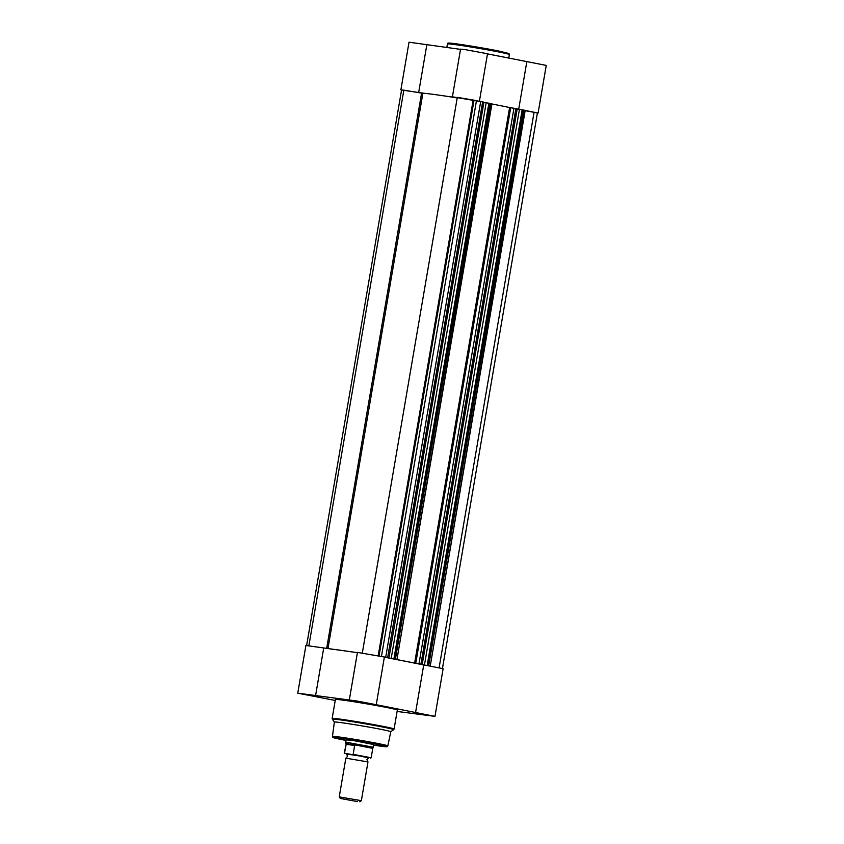 <?xml version="1.0" encoding="UTF-8"?>
<svg xmlns="http://www.w3.org/2000/svg" width="844" height="844" viewBox="0 0 844 844"><rect width="100%" height="100%" fill="white"/><g stroke="black" fill="none" stroke-linecap="round" stroke-linejoin="round"><path stroke-width="1.27" d="M401.544 90.129L400.879 89.886L409.023 42.2L460.518 49.363M446.708 96.29L453.787 97.239L452.416 96.817L460.56 49.131L464.559 49.511L487.526 53.742L479.381 101.396M487.494 53.889L546.247 65.41L538.092 113.085L537.375 113.107M525.19 110.459L538.092 113.085M452.416 96.817L479.36 101.396M425.745 93.473L418.666 92.513L426.821 44.837M400.879 89.886L418.666 92.513M518.691 109.34L526.825 61.707M327.936 648.688L422.865 93.336L403.843 90.16L401.565 90.002L306.625 645.47M422.865 93.336A47.697 1.477 9.7 0 1 457.205 97.946M480.69 101.575L482.641 101.902L387.67 657.508L385.719 657.181L480.69 101.575L473.178 100.025L457.311 97.355L362.34 652.918M482.641 101.902L483.77 102.156M489.436 103.284L490.417 103.453L395.446 659.048L394.464 658.879L489.436 103.284L483.897 102.43M490.417 103.453L491.946 103.77L396.975 659.375L491.482 103.664M491.904 104.002A47.697 1.477 9.7 0 1 509.597 107.557L517.034 108.77M517.161 109.045L522.141 109.857M515.906 108.517L420.934 664.112L422.232 664.376L417.59 663.722L424.448 665.093L427.771 665.536L427.18 665.42L522.151 109.815L522.689 109.889L525.2 110.385L430.24 665.979L524.736 110.269M442.456 668.437L537.406 112.969L525.168 110.627M330.774 649.068A47.697 1.477 9.7 0 1 351.737 651.884M430.24 665.979L428.562 665.768M523.67 110.058L428.699 665.652L429.765 665.863M428.699 665.652L427.718 665.494L522.689 109.889M427.18 665.42L427.718 665.494M420.934 664.112L418.983 663.785L513.954 108.18M510.704 107.747L415.733 663.342L418.983 663.785M415.733 663.342L414.626 663.152L509.597 107.557M393.631 658.942L393.631 658.985A47.697 1.477 9.7 0 1 414.626 663.152M393.631 658.985L396.975 659.375M395.446 659.048L396.511 659.259M486.155 102.884L391.183 658.478L394.464 658.879M391.183 658.478L384.389 657.128L388.978 657.771L483.707 102.113M387.67 657.508L388.736 657.719M385.719 657.181L384.389 657.001L376.255 704.708L357.244 701.069L297.753 693.167L335.226 700.457M488.887 103.211L393.916 658.805M519.419 109.488L424.448 665.093M534.094 112.136L439.123 667.699M403.843 90.16L308.883 645.723M473.178 100.025L378.207 655.598M367.973 761.942L345.85 758.155L339.235 796.894L361.359 800.671L367.973 761.942M357.371 801.578L340.354 798.477L357.371 801.578M367.952 761.91L366.95 759.632L368.649 757.817L361.928 756.319L346.589 754.04L347.591 756.319L345.892 758.144M373.839 744.313L373.343 747.214L349.121 742.783L354.67 745.041L353.214 754.325L371.181 757.796L372.784 748.354L354.174 744.777M368.343 757.912L353.214 754.325M344.5 753.143L346.283 743.722L344.215 753.186L352.56 754.652M370.885 757.828L370.221 758.165M346.114 743.891L354.67 745.041M346.283 743.722L349.121 742.783L345.681 742.488L345.829 743.743M346.019 744.303L354.733 745.474M425.007 714.541L416.166 713.148L425.007 714.541M366.285 702.873L357.455 701.48L366.285 702.873M314.749 695.941L305.918 694.549L314.749 695.941M346.135 739.861L354.237 740.673L373.786 744.587M351.336 740.241L368.754 743.216M384.379 657.17L443.121 668.691L434.976 716.366L376.255 704.708M397.102 711.439L434.976 716.366M349.289 700.098L357.445 652.412L384.4 657.022M381.193 729.385A28.622 0.886 -170.3 0 0 350.998 724.089A28.622 0.886 -170.3 0 0 334.372 722.063L332.452 736.422A28.095 0.865 9.7 0 1 348.772 738.405A28.095 0.865 9.7 0 1 378.407 743.606A28.095 0.865 9.7 0 1 387.839 745.885L390.793 731.706A28.622 0.886 -170.3 0 0 381.193 729.385M386.795 707.515A31.418 0.971 -170.3 0 0 353.657 701.702A31.418 0.971 -170.3 0 0 335.395 699.476L332.156 718.423A31.418 0.971 9.7 0 1 350.418 720.649A31.418 0.971 9.7 0 1 383.556 726.462A31.418 0.971 9.7 0 1 394.095 729.005L397.334 710.057A31.418 0.971 -170.3 0 0 386.795 707.515M297.753 693.167L305.908 645.481L357.402 652.644M390.772 731.727A28.622 0.886 -170.3 0 0 390.793 731.706L393.684 729.67A31.133 0.96 -170.3 0 0 383.25 727.127A31.133 0.96 -170.3 0 0 349.986 721.293A31.133 0.96 -170.3 0 0 332.325 719.183L332.156 718.423M323.695 648.118L315.55 695.794M423.709 664.988L415.554 712.663M452.352 44.257A30.437 0.939 9.7 0 1 459.737 44.321A30.437 0.939 9.7 0 1 498.371 50.935L508.974 53.531L509.386 54.533A31.418 0.971 -170.3 0 0 498.846 51.99A31.418 0.971 -170.3 0 0 465.709 46.177A31.418 0.971 -170.3 0 0 447.447 43.951C447.035 43.192 448.016 42.917 450.379 43.128C456.762 43.603 483.696 47.992 498.403 50.946M326.649 648.509L421.578 93.156M422 664.323L516.971 108.728M473.98 100.563L379.083 655.767M476.406 100.995L381.488 656.252M345.027 753.639L344.215 753.186M387.839 745.885L386.373 746.74L373.692 745.157A27.113 0.833 -170.3 0 0 377.616 744.45A27.113 0.833 -170.3 0 0 339.9 738.089A27.113 0.833 -170.3 0 0 342.358 739.713A27.113 0.833 -170.3 0 0 346.04 740.431L332.842 737.361L332.452 736.422M446.835 47.528L447.447 43.951M508.774 58.12L509.386 54.533M388.978 657.771L483.939 102.177M422.232 664.376L517.203 108.781M359.776 801.8L361.348 800.682M372.784 748.354L373.343 747.214M346.177 739.587L345.681 742.488M340.354 798.477L339.235 796.905M370.305 758.176L371.181 757.796M334.372 722.074L332.325 719.183M393.684 729.67L394.095 729.005"/></g></svg>
